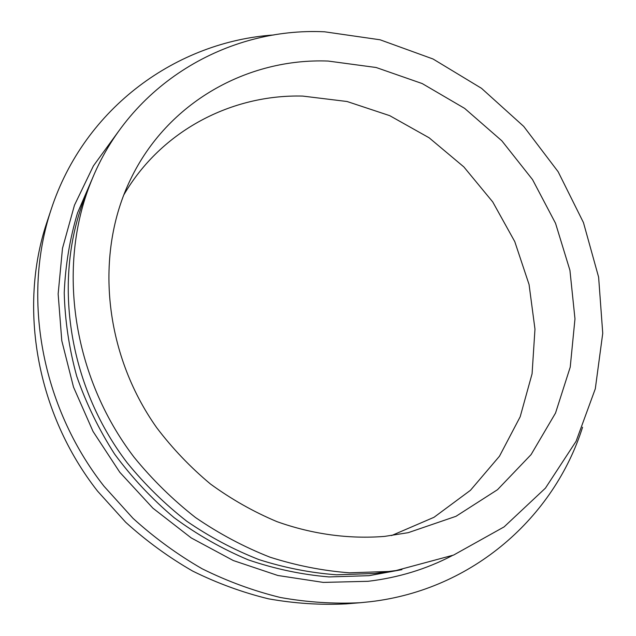 <?xml version="1.0" encoding="UTF-8"?>
<svg xmlns="http://www.w3.org/2000/svg" width="636" height="636" viewBox="0 0 636 636"><rect width="100%" height="100%" fill="white"/><g stroke="black" fill="none" stroke-linecap="round" stroke-linejoin="round"><path stroke-width="0.95" d="M582.568 427.225C554.266 516.686 473.359 589.707 370.359 601.704L360.389 602.713C333.964 604.025 307.307 602.292 280.412 597.498C253.637 590.939 227.561 581.376 202.192 568.807C177.492 554.6 154.437 537.778 133.011 518.34L103.954 486.182C40.879 405.863 21.958 297.068 51.134 209.514C84.604 107.079 177.357 41.459 274.036 34.94M396.069 570.54L374.707 573.473L336.42 574.793C310.44 572.845 284.634 567.789 259.003 559.624C233.754 549.711 209.681 536.919 186.785 521.25C164.835 504.07 144.976 484.6 127.216 462.841C67.178 384.287 52.478 278.019 85.47 195.809L90.805 182.413C129.672 83.57 227.863 27.086 324.606 31.8L380.082 39.79L433.052 59.005L481.516 88.325L523.722 126.413L558.146 171.744L583.466 222.616L598.619 277.153L602.745 333.288L595.304 388.787L576.105 441.249L545.426 488.146L504.094 526.894L453.579 555.077L396.069 570.54L388.787 571.47L349.482 572.813C322.786 570.786 296.249 565.563 269.879 557.136C243.89 546.904 219.102 533.699 195.514 517.529C172.889 499.801 152.417 479.711 134.101 457.268C72.154 376.234 56.938 266.754 90.805 182.413M123.718 195.053C161.25 130.428 231.997 94.231 302.696 96.084L347.065 101.506L389.717 115.657L429.101 137.774L463.843 166.91L492.741 201.938L514.77 241.608L529.065 284.515L534.971 329.122L532.078 373.785L520.192 416.747L499.483 456.203L470.449 490.3L434.014 517.291L391.538 535.576M384.621 536.394C349.156 539.225 312.467 534.32 276.938 521.631C253.581 511.813 231.425 499.276 210.476 484.02C190.482 467.357 172.571 448.603 156.742 427.75C103.43 352.551 94.748 253.08 130.459 179.567C167.467 101.975 247.857 57.995 328.089 61.048L376.138 67.503L422.232 83.578L464.646 108.39L501.86 140.826L532.539 179.606L555.538 223.3L569.928 270.292L574.976 318.859L570.23 367.115L555.522 413.066L531.068 454.621L497.503 489.696L455.988 516.305L408.185 532.682L384.621 536.394M360.389 602.713L346.246 603.874C320.568 605.154 294.667 603.477 268.559 598.842C242.578 592.506 217.297 583.252 192.708 571.096C168.786 557.359 146.455 541.085 125.721 522.291L97.602 491.183C36.594 413.487 18.317 308.118 46.674 222.974L51.134 209.514M401.936 569.641L369.023 575.675L329.027 576.924C301.877 574.65 274.99 568.974 248.35 559.895C222.179 548.908 197.414 534.82 174.057 517.625C151.805 498.823 131.986 477.644 114.599 454.08C98.834 429.443 86.202 403.486 76.718 376.218C69.141 348.536 64.975 320.743 64.228 292.83C65.413 265.196 69.841 238.58 77.513 212.981L93.063 176.927M452.228 555.618C426.366 569.14 398.295 577.703 368.013 581.304L323.239 582.401L277.86 575.493L233.348 560.562L191.205 537.913L152.902 508.172L119.791 472.278L93.031 431.439L73.506 387.078L61.787 340.721L58.146 293.959L62.495 248.318L74.46 205.213L93.413 165.885L118.542 131.358"/></g></svg>
